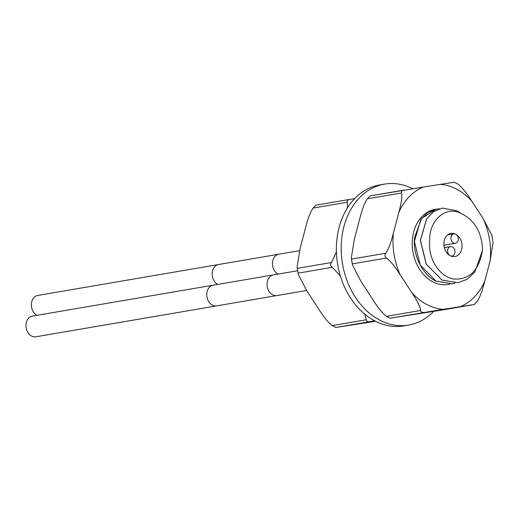 <?xml version="1.0" encoding="UTF-8"?>
<svg xmlns="http://www.w3.org/2000/svg" width="519" height="519" viewBox="0 0 519 519"><rect width="100%" height="100%" fill="white"/><g stroke="black" fill="none" stroke-linecap="round" stroke-linejoin="round"><path stroke-width="0.78" d="M450.135 255.685A11.742 9.011 -99.7 0 1 443.862 243.359A11.742 9.011 -99.7 0 1 450.972 233.375A11.742 9.011 -99.7 0 1 455.766 234.218A11.742 9.011 -99.7 0 1 462.04 246.538A11.742 9.011 -99.7 0 1 454.929 256.529A11.742 9.011 -99.7 0 1 450.135 255.685A4.768 3.659 -99.7 0 1 447.592 250.683A4.768 3.659 -99.7 0 1 450.473 246.629A4.768 3.659 -99.7 0 1 452.419 246.973A4.768 3.659 -99.7 0 1 454.968 251.975A4.768 3.659 -99.7 0 1 452.081 256.029A4.768 3.659 -99.7 0 1 450.135 255.685M482.443 250.56A38.134 29.259 -99.7 0 0 482.495 248.342C481.21 229.813 472.731 217.617 457.064 211.752C441.877 207.937 428.454 223.754 429.751 241.413C427.688 258.047 439.593 277.607 454.605 279.066C469.753 279.637 479.031 270.133 482.443 250.56L474.775 272.17L467.249 279.203L458.141 282.751L442.052 280.117L426.268 264.054L420.435 240.291L426.767 218.609L433.754 211.544L442.272 208.087L457.33 210.902L460.035 212.608M455.066 283.082L452.114 283.783L436.025 281.149L420.215 265.034L414.409 241.413L420.675 219.738L427.682 212.608L436.245 209.118L439.262 208.826M436.232 209.118L421.564 218.428L414.558 237.501C412.579 254.797 422.219 274.694 435.966 281.155L452.283 283.757M442.409 208.067L433.65 211.59L426.644 218.713L420.377 240.394L426.183 264.015L441.993 280.124L458.141 282.751M347.464 207.853L347.295 202.222C346.867 200.736 347.801 199.77 350.085 199.335L354.678 198.595M350.085 199.335L315.902 205.18L349.962 199.354M375.568 321.28L335.806 327.489L332.238 325.601L366.42 319.756L364.701 314.118M366.42 319.756C366.492 321.326 367.686 321.955 369.989 321.644L374.776 320.872M332.238 325.601C328.306 322.643 323.713 317.018 318.465 308.714L306.852 290.887L298.237 274.343L297.296 268.368L331.479 262.523L336.403 251.851M331.479 262.523C330.175 264.372 330.434 265.968 332.251 267.304L340.341 275.913M298.237 274.343L297.076 267.201L300.014 248.893L305.393 228.392C307.773 218.823 310.349 212.044 313.113 208.067L315.902 205.18M297.076 267.201L297.296 268.368M433.663 311.394A71.492 54.845 -99.7 0 1 408.622 325.063A71.492 54.845 -99.7 0 1 355.58 297.536A71.492 54.845 -99.7 0 1 343.902 226.68A71.492 54.845 -99.7 0 1 384.521 184.122A71.492 54.845 -99.7 0 1 412.722 188.715M408.622 325.063L403.801 325.887A71.492 54.845 -99.7 0 1 350.76 298.36A71.492 54.845 -99.7 0 1 339.082 227.504A71.492 54.845 -99.7 0 1 379.7 184.946L384.521 184.122M404.327 190.058C402.043 190.492 401.116 191.459 401.537 192.945L367.355 198.79L370.144 195.903L423.322 187.041A62.968 48.306 80.3 0 0 398.819 212.42L393.441 232.921C391.06 242.496 388.491 249.269 385.721 253.246C384.417 255.095 384.676 256.691 386.499 258.027L352.317 263.873L352.485 265.066L361.094 281.609L372.713 299.444C378.066 307.877 382.659 313.502 386.486 316.324L390.054 318.212L440.164 310.343M367.355 198.79C364.688 202.52 362.113 209.293 359.641 219.115L354.263 239.616L351.318 257.924L352.317 263.873M370.131 195.903L404.21 190.077M393.441 232.921A62.968 48.306 80.3 0 0 400.272 274.908C395.011 266.584 390.418 260.96 386.499 258.027M400.272 274.908L411.891 292.742A62.968 48.306 80.3 0 0 443.226 309.35L390.054 318.212M424.237 312.367C421.928 312.678 420.74 312.049 420.669 310.479C420.422 307.04 417.497 301.13 411.891 292.742M484.733 281.304C482.274 291.094 479.699 297.874 477.013 301.63L474.223 304.523L460.223 306.684A62.968 48.306 80.3 0 0 484.733 281.304L490.111 260.804A62.968 48.306 80.3 0 0 483.273 218.817L491.889 235.36L493.05 242.496L490.111 260.804M440.106 310.356L474.236 304.517L440.041 310.368M483.273 218.817L471.661 200.983C466.315 192.555 461.722 186.924 457.888 184.102L454.32 182.208L423.322 187.041M398.819 212.42C401.505 202.592 402.413 196.098 401.537 192.945M443.226 309.35L460.223 306.684M435.668 209.228A38.127 29.252 80.3 0 0 435.344 209.28A38.127 29.252 80.3 0 0 412.871 251.397A38.127 29.252 80.3 0 0 448.202 284.444A38.127 29.252 80.3 0 0 450.057 284.049M213.114 285.197A10.484 8.045 -99.7 0 0 206.763 294.117A10.484 8.045 -99.7 0 0 212.362 305.12A10.484 8.045 -99.7 0 0 216.644 305.873L35.83 336.792A10.484 8.045 -99.7 0 1 31.549 336.04A10.484 8.045 -99.7 0 1 25.95 325.037A10.484 8.045 -99.7 0 1 32.295 316.116L273.383 274.895A10.484 8.045 -99.7 0 0 267.038 283.809A10.484 8.045 -99.7 0 0 272.637 294.811A10.484 8.045 -99.7 0 0 276.919 295.564L306.593 290.491M36.901 315.331A10.484 8.045 -99.7 0 1 31.374 304.316A10.484 8.045 -99.7 0 1 37.718 295.447L278.807 254.219A10.484 8.045 -99.7 0 0 272.462 263.088A10.484 8.045 -99.7 0 0 277.989 274.103M453.483 242.931A4.768 3.659 -99.7 0 1 450.933 237.929A4.768 3.659 -99.7 0 1 453.82 233.874A4.768 3.659 -99.7 0 1 455.766 234.218A4.768 3.659 -99.7 0 1 458.316 239.22A4.768 3.659 -99.7 0 1 455.429 243.268A4.768 3.659 -99.7 0 1 453.483 242.931M313.113 208.067L347.295 202.222M298.075 273.15L332.251 267.304M335.806 327.489L369.989 321.644M385.721 253.246L351.538 259.091M420.669 310.479L386.486 316.324M471.661 200.983A62.968 48.306 80.3 0 0 440.32 184.375M217.714 284.412A10.484 8.045 -99.7 0 1 212.187 273.396A10.484 8.045 -99.7 0 1 218.538 264.528M351.318 257.924L352.485 265.066M297.582 270.756L273.383 274.895M216.644 305.873L276.919 295.564M299.554 250.671L278.807 254.219M450.473 246.629L444.329 247.68M452.081 256.029L451.232 256.172M453.82 233.874L447.599 234.938M455.429 243.268L443.914 245.24"/></g></svg>
